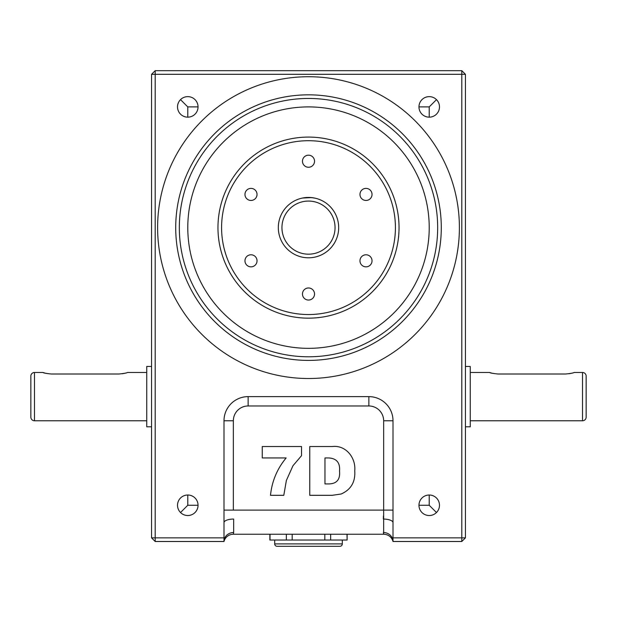 <?xml version="1.0" encoding="UTF-8"?>
<svg xmlns="http://www.w3.org/2000/svg" width="617" height="617" viewBox="0 0 617 617"><rect width="100%" height="100%" fill="white"/><g stroke="black" fill="none" stroke-linecap="round" stroke-linejoin="round"><path stroke-width="0.93" d="M274.696 540.037L274.696 543.901A2.414 2.414 0 0 0 277.11 546.315L339.89 546.315A2.414 2.414 0 0 0 342.304 543.901L342.304 540.037M347.132 534.245L347.132 540.037L346.985 534.245M346.985 540.037L269.868 540.037L269.868 534.245M270.015 540.037L270.015 534.245M286.35 540.037L286.35 534.245M292.173 540.037L292.173 534.245M324.827 540.037L324.827 534.245M330.65 540.037L330.65 534.245M302.939 197.957L301.135 198.35M301.42 198.281L302.237 198.096M302.531 198.034L311.546 197.594M311.739 197.617L315.58 198.281M315.526 198.265L313.968 197.941M313.436 197.849L308.5 197.44L303.24 197.903M470.262 420.771L582.525 420.771A3.625 3.625 0 0 0 586.15 417.146L586.15 376.1L586.15 417.146M582.525 420.771L582.525 372.483A3.625 3.625 0 0 1 586.15 376.1M45.396 373.231L42.92 372.483L34.475 372.483A3.625 3.625 0 0 0 30.85 376.1L30.85 417.146A3.625 3.625 0 0 0 34.475 420.771L146.738 420.771M151.566 74.31L155.191 74.31L155.191 537.862L151.566 537.862L151.566 74.31L155.191 70.685L461.809 70.685L461.809 74.31L155.191 74.31L155.191 70.685M151.566 537.862L155.191 541.487L155.191 537.862L223.994 537.862L223.994 541.487L155.191 541.487M465.434 74.31L465.434 537.862L461.809 537.862L461.809 541.487L393.006 541.487L393.006 537.862L461.809 537.862L461.809 74.31L465.434 74.31L461.809 70.685M461.809 541.487L465.434 537.862M308.5 318.156A90.537 90.537 0 0 1 217.963 227.619A90.537 90.537 0 0 1 308.5 137.082A90.537 90.537 0 0 1 399.037 227.619A90.537 90.537 0 0 1 308.5 318.156A90.537 90.537 0 0 0 399.037 227.619A90.537 90.537 0 0 0 308.5 137.082M311.816 197.625A30.179 30.179 0 0 0 308.5 197.44A30.179 30.179 0 0 1 338.679 227.619A30.179 30.179 0 0 1 308.5 257.798A30.179 30.179 0 0 1 278.321 227.619A30.179 30.179 0 0 1 308.5 197.44A30.179 30.179 0 0 1 338.679 227.619A30.179 30.179 0 0 1 308.5 257.798A30.179 30.179 0 0 0 315.002 198.15M308.5 360.405A132.786 132.786 0 0 1 175.714 227.619A132.786 132.786 0 0 1 308.5 94.833A132.786 132.786 0 0 1 441.286 227.619A132.786 132.786 0 0 1 308.5 360.405A132.786 132.786 0 0 0 441.286 227.619A132.786 132.786 0 0 0 308.5 94.833M251.003 200.456A6.039 6.039 0 0 0 257.034 194.424A6.039 6.039 0 0 0 251.003 188.386A6.039 6.039 0 0 0 244.964 194.424A6.039 6.039 0 0 0 251.003 200.456M251.003 266.853A6.039 6.039 0 0 0 257.034 260.814A6.039 6.039 0 0 0 251.003 254.782A6.039 6.039 0 0 0 244.964 260.814A6.039 6.039 0 0 0 251.003 266.853M365.997 266.853A6.039 6.039 0 0 0 372.036 260.814A6.039 6.039 0 0 0 365.997 254.782A6.039 6.039 0 0 0 359.966 260.814A6.039 6.039 0 0 0 365.997 266.853M365.997 200.456A6.039 6.039 0 0 0 372.036 194.424A6.039 6.039 0 0 0 365.997 188.386A6.039 6.039 0 0 0 359.966 194.424A6.039 6.039 0 0 0 365.997 200.456M308.5 167.261A6.039 6.039 0 0 0 314.539 161.222A6.039 6.039 0 0 0 308.5 155.191A6.039 6.039 0 0 0 302.461 161.222A6.039 6.039 0 0 0 308.5 167.261M308.5 300.047A6.039 6.039 0 0 0 314.539 294.016A6.039 6.039 0 0 0 308.5 287.977A6.039 6.039 0 0 0 302.461 294.016A6.039 6.039 0 0 0 308.5 300.047M308.5 348.335A120.716 120.716 0 0 0 429.216 227.619A120.716 120.716 0 0 0 308.5 106.903A120.716 120.716 0 0 0 187.784 227.619A120.716 120.716 0 0 0 308.5 348.335M308.5 378.514A150.895 150.895 0 0 0 459.395 227.619A150.895 150.895 0 0 0 308.5 76.724A150.895 150.895 0 0 0 157.605 227.619A150.895 150.895 0 0 0 308.5 378.514M187.784 495.011A10.258 10.258 0 0 0 177.519 505.269A10.258 10.258 0 0 0 187.784 515.527A10.258 10.258 0 0 0 198.042 505.269A10.258 10.258 0 0 0 187.784 495.011L187.784 505.269L198.042 505.269M198.042 106.903L187.784 106.903L187.784 117.161A10.258 10.258 0 0 0 198.042 106.903A10.258 10.258 0 0 0 187.784 96.638A10.258 10.258 0 0 0 177.519 106.903A10.258 10.258 0 0 0 187.784 117.161M429.216 117.161A10.258 10.258 0 0 0 439.481 106.903A10.258 10.258 0 0 0 429.216 96.638A10.258 10.258 0 0 0 418.958 106.903A10.258 10.258 0 0 0 429.216 117.161L429.216 106.903L418.958 106.903M418.958 505.269L429.216 505.269L429.216 495.011A10.258 10.258 0 0 0 418.958 505.269A10.258 10.258 0 0 0 429.216 515.527A10.258 10.258 0 0 0 439.481 505.269A10.258 10.258 0 0 0 429.216 495.011M262.256 457.945L262.256 446.546L301.536 446.546L301.536 455.662L292.959 465.75L286.381 480.435L283.797 495.32L270.493 495.32C271.927 481.268 277.141 468.812 286.141 457.945L262.256 457.945M339.535 471.079C340.237 462.773 336.62 458.392 328.699 457.945L324.966 457.945L324.966 483.921L328.645 483.921C336.705 483.828 340.337 479.548 339.535 471.079M309.765 446.546L332.208 446.546C345.875 444.78 356.04 457.891 354.744 470.763C355.515 481.869 351.004 489.613 341.201 493.993L332.208 495.32L309.765 495.32L309.765 446.546M118.973 374.01L51.373 374.01L118.973 374.01C124.117 373.478 126.932 372.969 127.426 372.483L146.738 372.483M124.927 373.239L122.228 373.771M151.566 366.444L146.738 366.444L146.738 426.802L151.566 426.802M565.627 374.01L498.027 374.01L565.627 374.01C570.771 373.478 573.586 372.969 574.08 372.483L582.525 372.483M492.05 373.231L489.574 372.483L470.262 372.483M571.581 373.239L568.882 373.771M465.434 426.802L470.262 426.802L470.262 366.444L465.434 366.444M383.435 533.512L383.651 534.245L233.349 534.245L233.658 532.517L233.349 534.245A9.656 9.656 0 0 0 223.994 541.487A9.656 8.97 180 0 1 233.658 532.517L233.658 519.059A9.656 3.586 180 0 0 223.994 522.645L223.994 537.862M383.342 532.517A9.656 8.97 -0 0 1 393.006 541.487A9.656 9.656 0 0 0 383.651 534.245L383.651 420.771A14.793 14.793 0 0 0 368.858 405.971L248.142 405.971A14.793 14.793 0 0 0 233.349 420.771L233.349 510.097L393.006 510.097L393.006 420.771A24.14 24.14 0 0 0 368.858 396.623L248.142 396.623A24.14 24.14 0 0 0 223.994 420.771L223.994 522.645M383.435 515.974L383.342 519.059A9.656 3.586 0 0 1 393.006 522.645L393.006 510.097M393.006 537.862L393.006 522.645M314.061 197.957A30.179 30.179 0 0 0 313.22 197.81M489.574 372.483C490.068 372.969 492.883 373.478 498.027 374.01M42.92 372.483C43.414 372.969 46.229 373.478 51.373 374.01M187.784 505.269L180.526 512.526M436.474 512.526L429.216 505.269M429.216 106.903L436.474 99.645M180.526 99.645L187.784 106.903M274.696 543.901L342.304 543.901M308.5 140.699A86.92 86.92 0 0 0 221.58 227.619A86.92 86.92 0 0 0 308.5 314.539A86.92 86.92 0 0 0 395.42 227.619A86.92 86.92 0 0 0 308.5 140.699M308.5 201.065A26.554 26.554 0 0 0 281.946 227.619A26.554 26.554 0 0 0 308.5 254.181A26.554 26.554 0 0 0 335.054 227.619A26.554 26.554 0 0 0 308.5 201.065M308.5 98.45A129.169 129.169 0 0 0 179.331 227.619A129.169 129.169 0 0 0 308.5 356.788A129.169 129.169 0 0 0 437.669 227.619A129.169 129.169 0 0 0 308.5 98.45M34.475 372.483L34.475 420.771M223.994 541.487A9.656 9.656 0 0 1 233.349 534.245M223.994 510.097L233.349 510.097M223.994 420.771L233.349 420.771M248.142 396.623L248.142 405.971M368.858 396.623L368.858 405.971M393.006 420.771L383.651 420.771"/></g></svg>
